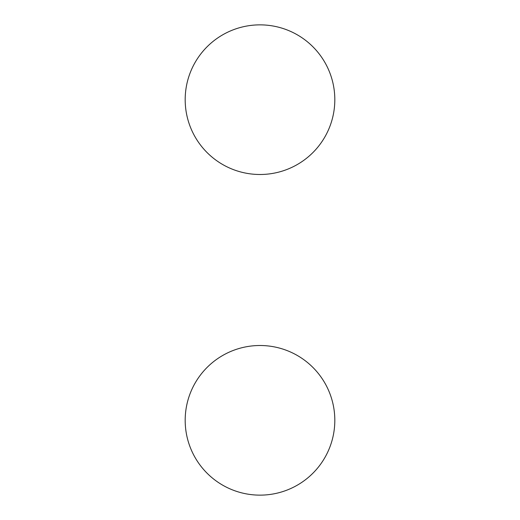 <?xml version="1.0" encoding="UTF-8"?>
<svg xmlns="http://www.w3.org/2000/svg" width="520" height="520" viewBox="0 0 520 520"><rect width="100%" height="100%" fill="white"/><g stroke="black" fill="none" stroke-linecap="round" stroke-linejoin="round"><path stroke-width="0.78" d="M334.815 99.677A74.815 74.815 0 0 1 222.593 164.47A74.815 74.815 0 0 1 222.593 34.886A74.815 74.815 0 0 1 334.815 99.677M334.815 420.322A74.815 74.815 0 0 1 222.593 485.115A74.815 74.815 0 0 1 222.593 355.531A74.815 74.815 0 0 1 334.815 420.322"/></g></svg>
